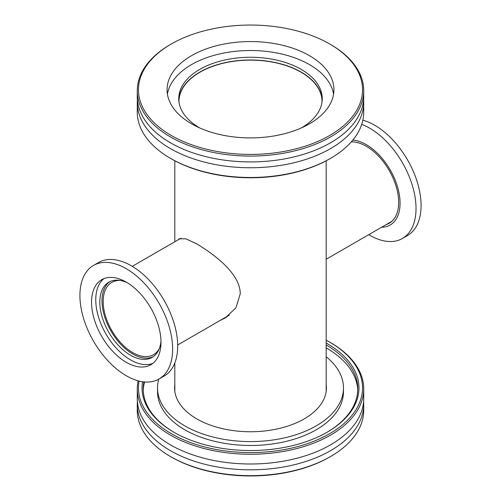 <?xml version="1.0" encoding="UTF-8"?>
<svg xmlns="http://www.w3.org/2000/svg" width="501" height="501" viewBox="0 0 501 501"><rect width="100%" height="100%" fill="white"/><g stroke="black" fill="none" stroke-linecap="round" stroke-linejoin="round"><path stroke-width="0.75" d="M223.778 318.367L226.615 317.089M177.899 239.979L179.233 238.783L185.927 238.839L196.981 244.018C214.315 254.464 240.248 273.64 240.255 293.793L235.921 307.865L225.018 318.079L220.59 320.208M179.001 102.135A71.511 41.289 180 0 1 178.989 101.409A71.511 41.289 180 0 1 250.5 60.126A71.511 41.289 180 0 1 322.011 101.409A71.511 41.289 180 0 1 321.999 102.135M177.673 344.982L229.276 315.154M159.331 348.508A41.715 24.086 60 0 1 153.538 354.652A41.715 24.086 60 0 1 111.823 330.566A41.715 24.086 60 0 1 111.823 282.395A41.715 24.086 60 0 1 120.04 280.454M171.279 43.994L170.434 44.483A113.226 65.374 -0 0 0 137.274 90.706A113.226 65.374 -0 0 0 170.44 136.93A113.226 65.374 -0 0 0 293.83 151.102A113.226 65.374 -0 0 0 363.726 90.706A113.226 65.374 -0 0 0 330.566 44.483A113.226 65.374 -0 0 0 330.56 44.483L329.721 43.994A112.036 64.685 180 0 1 329.721 135.47A112.036 64.685 180 0 1 171.279 135.47A112.036 64.685 180 0 1 171.279 43.994A112.036 64.685 180 0 1 329.721 43.994M191.507 123.797A83.429 48.171 180 0 1 167.071 89.735A83.429 48.171 180 0 1 218.574 45.234A83.429 48.171 180 0 1 309.493 55.674A83.429 48.171 180 0 1 333.929 89.735A83.429 48.171 180 0 1 282.426 134.237A83.429 48.171 180 0 1 191.507 123.797M363.726 90.706L363.726 96.549A113.226 65.374 180 0 1 330.566 142.772A113.226 65.374 180 0 1 170.44 142.779A113.226 65.374 180 0 1 137.274 96.549L137.274 90.706M171.279 158.83L170.434 158.341L171.279 158.83A112.036 64.685 -0 0 0 171.279 158.83A112.036 64.685 -0 0 0 329.721 158.83L330.566 158.341A113.226 65.374 180 0 1 170.44 158.341A113.226 65.374 180 0 1 170.434 158.341A113.226 65.374 180 0 1 137.274 112.118L137.274 102.379A113.226 65.374 180 0 1 137.387 99.467M363.613 99.467A113.226 65.374 180 0 1 363.726 102.379L363.726 112.118A113.226 65.374 180 0 1 330.566 158.341M363.726 102.379A113.226 65.374 180 0 1 330.566 148.603A113.226 65.374 180 0 1 170.44 148.609A113.226 65.374 180 0 1 137.274 102.379M167.428 94.213A83.429 48.171 180 0 1 222.194 53.375A83.429 48.171 180 0 1 309.493 64.623A83.429 48.171 180 0 1 333.572 94.213M199.717 127.949A71.749 41.426 180 0 1 178.751 98.684A71.749 41.426 180 0 1 223.039 60.414A71.749 41.426 180 0 1 301.233 69.395A71.749 41.426 180 0 1 322.249 98.684A71.749 41.426 180 0 1 301.283 127.949M178.788 100.05A71.749 41.426 180 0 1 224.135 62.882A71.749 41.426 180 0 1 301.233 72.119A71.749 41.426 180 0 1 322.212 100.05M363.726 404.451L363.726 410.294A113.226 65.374 180 0 1 330.566 456.517A113.226 65.374 180 0 1 171.774 457.281A113.226 65.374 180 0 1 170.434 456.517A113.226 65.374 180 0 1 137.274 410.294L137.274 404.451A113.226 65.374 -0 0 0 171.774 451.439A113.226 65.374 -0 0 0 294.694 464.64A113.226 65.374 -0 0 0 363.726 404.451A113.226 65.374 -0 0 0 363.613 401.539M170.434 456.517L171.279 457.006A112.036 64.685 -0 0 0 172.607 457.757A112.036 64.685 -0 0 0 329.721 457.006L330.566 456.517M137.387 401.539A113.226 65.374 -0 0 0 137.274 404.451M326.182 340.217A112.036 64.685 180 0 1 329.721 342.177A112.036 64.685 180 0 1 330.378 433.271A112.036 64.685 180 0 1 172.607 434.405A112.036 64.685 180 0 1 139.096 381.061M138.138 380.816A113.226 65.374 -0 0 0 137.274 388.889A113.226 65.374 -0 0 0 171.774 435.87A113.226 65.374 -0 0 0 294.694 449.071A113.226 65.374 -0 0 0 363.726 388.889A113.226 65.374 -0 0 0 330.566 342.659L329.721 342.177M142.566 381.737A108.46 62.619 -0 0 0 173.803 432.188A108.46 62.619 -0 0 0 175.093 432.92A108.46 62.619 -0 0 0 327.197 432.188A108.46 62.619 -0 0 0 326.182 343.06M137.274 388.889L137.274 398.621A113.226 65.374 -0 0 0 171.774 445.608A113.226 65.374 -0 0 0 294.694 458.81A113.226 65.374 -0 0 0 363.726 398.621L363.726 388.889M326.182 344.995A107.27 61.93 180 0 1 357.77 388.889A107.27 61.93 180 0 1 326.771 432.432M174.229 432.432A107.27 61.93 180 0 1 143.23 388.889A107.27 61.93 180 0 1 143.912 381.906M144.595 381.969A107.27 61.93 -0 0 0 143.261 390.348M357.739 390.348A107.27 61.93 -0 0 0 326.182 347.919M158.779 379.144A92.967 53.676 -0 0 0 157.533 387.912L157.533 391.807A92.967 53.676 -0 0 0 185.865 430.384A92.967 53.676 -0 0 0 286.791 441.218A92.967 53.676 -0 0 0 343.467 391.807L343.467 387.912A92.967 53.676 -0 0 0 326.182 356.743M157.533 387.912A92.967 53.676 -0 0 0 185.865 426.489A92.967 53.676 -0 0 0 286.791 437.329A92.967 53.676 -0 0 0 343.467 387.912M174.818 384.442A75.92 43.831 -0 0 0 174.58 387.912A75.92 43.831 -0 0 0 197.713 419.418A75.92 43.831 -0 0 0 280.134 428.267A75.92 43.831 -0 0 0 326.42 387.912A75.92 43.831 -0 0 0 326.182 384.442M93.499 265.449L98.553 262.53A65.556 37.844 60 0 1 131.331 265.78A65.556 37.844 60 0 1 174.154 323.546A65.556 37.844 60 0 1 164.109 376.076L159.049 378.994A65.556 37.844 60 0 1 126.271 375.744A65.556 37.844 60 0 1 83.448 317.978A65.556 37.844 60 0 1 93.499 265.449A65.556 37.844 60 0 1 126.271 268.699A65.556 37.844 60 0 1 169.1 326.464A65.556 37.844 60 0 1 159.049 378.994M153.25 356.681A43.387 25.05 60 0 1 132.677 353.95A43.387 25.05 60 0 1 104.64 316.713A43.387 25.05 60 0 1 109.919 281.631M160.984 341.231A43.387 25.05 60 0 1 152.179 357.363A43.387 25.05 60 0 1 130.485 355.215A43.387 25.05 60 0 1 102.148 316.983A43.387 25.05 60 0 1 108.798 282.22A43.387 25.05 60 0 1 127.166 282.658M152.843 363.375A49.104 28.35 60 0 1 130.485 359.887A49.104 28.35 60 0 1 99.01 318.536A49.104 28.35 60 0 1 103.92 278.637M126.271 282.126A49.104 28.35 60 0 1 158.354 325.399A49.104 28.35 60 0 1 150.826 364.747A49.104 28.35 60 0 1 126.271 362.317A49.104 28.35 60 0 1 94.194 319.043A49.104 28.35 60 0 1 101.722 279.696A49.104 28.35 60 0 1 126.271 282.126M368.736 234.675A65.556 37.844 -120 0 0 369.669 235.226A65.556 37.844 -120 0 0 402.447 238.47A65.556 37.844 -120 0 0 412.492 185.94A65.556 37.844 -120 0 0 369.669 128.175A65.556 37.844 -120 0 0 361.716 124.38M402.447 238.47L407.501 235.551A65.556 37.844 -120 0 0 417.552 183.022A65.556 37.844 -120 0 0 374.729 125.256A65.556 37.844 -120 0 0 362.862 120.19M381.605 227.241A47.758 27.574 -120 0 0 399.14 193.518A47.758 27.574 -120 0 0 366.3 144.651A47.758 27.574 -120 0 0 352.823 140.111M386.146 224.623A45.766 26.421 -120 0 0 389.183 223.283A45.766 26.421 -120 0 0 396.197 186.61A45.766 26.421 -120 0 0 366.3 146.273A45.766 26.421 -120 0 0 351.32 141.871M388.169 223.452A45.766 26.421 -120 0 0 390.173 222.657M392.007 221.185A45.409 26.215 60 0 1 391.024 221.805L326.182 259.242M326.182 391.381L326.182 160.783M174.818 391.381L174.818 362.943M174.818 241.764L174.818 160.783M180.98 238.207L132.264 266.332"/></g></svg>
